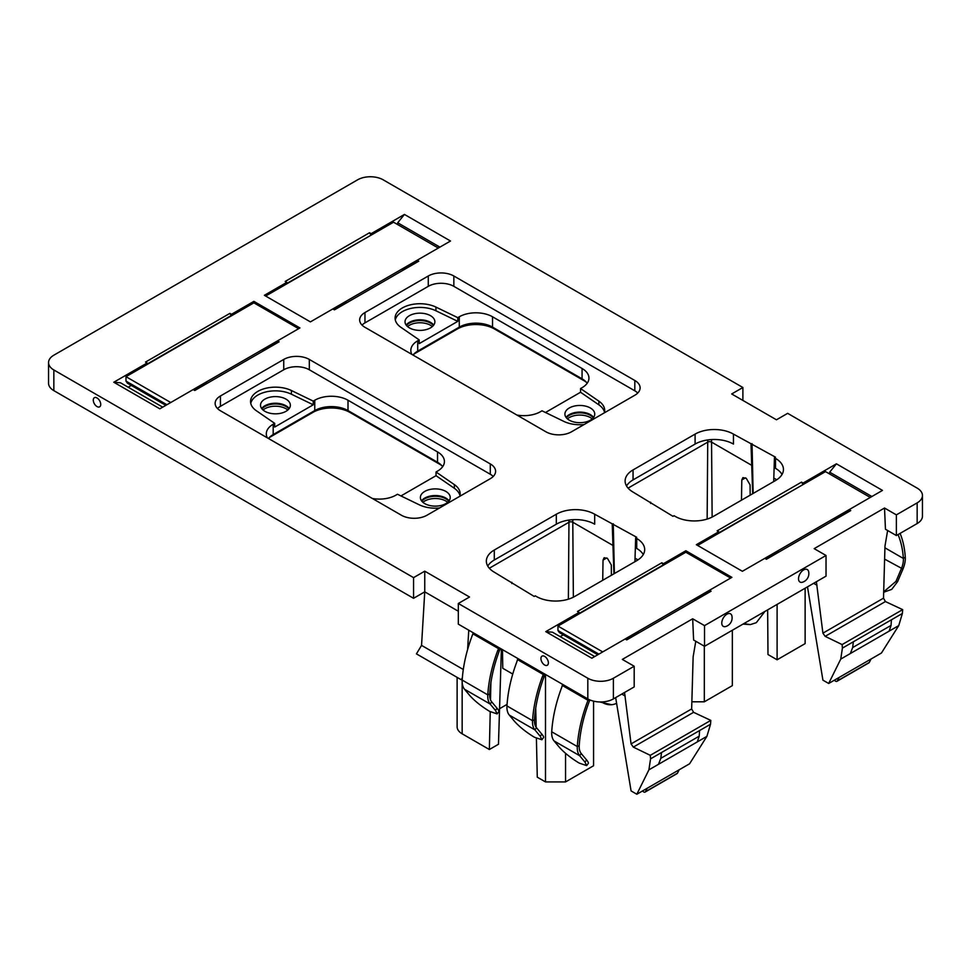 <?xml version="1.0" encoding="UTF-8"?>
<svg xmlns="http://www.w3.org/2000/svg" width="971" height="971" viewBox="0 0 971 971"><rect width="100%" height="100%" fill="white"/><g stroke="black" fill="none" stroke-linecap="round" stroke-linejoin="round"><path stroke-width="1.46" d="M742.888 400.416L742.888 387.502L731.697 393.959L776.46 419.8L787.651 413.343L917.158 488.11A18.085 10.438 0 0 1 922.45 495.489A18.085 10.438 0 0 1 917.158 502.869L896.367 514.873L896.367 535.543L885.455 529.244L884.52 508.027L814.171 548.639L826.03 555.485L826.03 576.155L707.725 644.465L704.521 646.31L693.61 640.01L692.675 618.794L622.326 659.406L634.184 666.24L634.184 686.922L613.393 698.914L613.393 678.244A18.085 10.438 0 0 1 587.819 678.244L458.324 603.476L469.515 597.019L424.752 571.179L424.752 591.849L413.561 598.306L53.842 390.633L53.842 369.963A18.085 10.438 0 0 1 48.55 362.571A18.085 10.438 0 0 1 53.842 355.192L357.607 179.817A18.085 10.438 0 0 1 383.181 179.817L742.888 387.502M48.55 362.571L48.55 383.254A18.085 10.438 0 0 0 53.842 390.633M413.561 598.306L413.561 577.636L53.842 369.963M93.738 398.316A5.268 3.047 -120 0 0 93.519 401.751A5.268 3.047 -120 0 0 95.716 405.55A5.268 3.047 -120 0 0 100.28 406.218A5.268 3.047 -120 0 0 98.799 399.518A5.268 3.047 -120 0 0 93.738 398.316M413.561 577.636L424.752 571.179M462.366 677.794L461.201 679.724L416.438 653.871L421.548 645.387L424.752 591.849L458.324 611.232M468.762 630.191L467.609 649.526M461.201 679.724L462.208 679.943M587.819 678.244L587.819 698.914L458.324 624.159L458.324 603.476M547.923 664.662A5.268 3.047 -120 0 0 546.442 657.962A5.268 3.047 -120 0 0 541.381 656.748A5.268 3.047 -120 0 0 541.163 660.195A5.268 3.047 -120 0 0 543.347 663.994A5.268 3.047 -120 0 0 547.923 664.662M587.819 698.914A18.085 10.438 0 0 0 613.393 698.914M695.782 641.261L693.136 656.797L691.655 708.939L693.573 712.326L710.808 720.385L650.279 755.329L650.558 758.861L648.907 769.833L636.83 794.242L631.077 790.916L615.65 697.615M624.547 692.481L631.065 743.907L633.31 747.112L650.279 755.329M692.675 618.794L704.521 625.627L704.521 646.31M816.393 581.714L822.91 633.153L825.156 636.357L842.124 644.574L842.403 648.106L840.752 659.078L828.676 683.475L822.923 680.161L807.496 586.86M887.628 530.506L884.982 546.03L883.501 598.172L822.91 633.153M884.52 508.027L896.367 514.873M896.367 535.543L917.158 523.551A18.085 10.438 0 0 0 922.45 516.159L922.45 495.489M805.129 588.232L805.129 643.615L777.103 659.782L777.103 604.399M767.648 609.861L767.988 654.527L777.103 659.782M782.043 474.443A27.127 15.67 0 0 0 775.501 468.35L775.501 458.385A27.127 15.67 0 0 1 783.451 469.454A27.127 15.67 0 0 1 775.501 480.536L713.479 516.354A27.127 15.67 0 0 1 675.112 516.354L674.032 515.722L672.988 516.329L633.056 492.079A27.127 15.67 0 0 1 625.118 480.997A27.127 15.67 0 0 1 633.056 469.915L695.09 434.11L695.09 444.075L633.056 479.892A27.127 15.67 0 0 0 626.526 485.986M704.327 646.188L704.327 701.802L732.34 685.635L732.34 630.252M704.327 701.802L691.85 701.802M643.275 554.562A27.127 15.67 0 0 0 636.733 548.469L636.733 538.504A27.127 15.67 0 0 1 644.683 549.574A27.127 15.67 0 0 1 636.733 560.655L574.711 596.461A27.127 15.67 0 0 1 536.344 596.461L535.264 595.842L534.22 596.449L494.288 572.186A27.127 15.67 0 0 1 486.35 561.117A27.127 15.67 0 0 1 494.288 550.035L556.322 514.229L556.322 524.194L494.288 560.012A27.127 15.67 0 0 0 487.758 566.093M565.559 753.326L565.559 781.922L593.572 765.743L593.572 701.159M545.496 674.481L545.496 781.922L565.559 781.922M535.725 708.114L536.162 727.291M536.405 738.336L537.279 777.176L545.496 781.922M462.16 679.931L462.16 733.809L489.36 749.515L498.475 744.259L501.388 649.016M490.901 682.698L490.501 699.812M490.234 711.731L489.36 749.515M462.16 733.809A17.187 9.916 180 0 1 457.123 726.793L457.123 677.37M449.063 500.842A14.917 8.618 0 0 0 424.752 498.074A14.917 8.618 0 0 0 421.535 500.842M445.847 503.609A14.917 8.618 0 0 0 450.228 497.516A14.917 8.618 0 0 0 441.016 489.554A14.917 8.618 0 0 0 424.752 491.423A14.917 8.618 0 0 0 420.382 497.516A14.917 8.618 0 0 0 429.595 505.478A14.917 8.618 0 0 0 445.847 503.609M442.655 466.687A23.51 13.57 0 0 0 437.533 462.257L437.533 451.928A23.51 13.57 0 0 1 444.427 461.516A23.51 13.57 0 0 1 437.533 471.117L436.028 471.991L436.028 475.681L400.962 495.938M372.391 498.487A23.51 13.57 0 0 0 395.974 495.125L397.479 494.251L419.314 504.823A24.87 14.359 0 0 0 439.572 507.967M437.533 462.257L348.006 410.575A23.51 13.57 0 0 0 314.762 410.575L273.191 434.571A23.51 13.57 0 0 0 268.469 438.491M348.006 410.575L348.006 400.234A23.51 13.57 0 0 0 314.762 400.234L313.245 401.108L291.421 390.524A24.87 14.359 0 0 0 264.913 388.509A24.87 14.359 0 0 0 250.554 401.521A24.87 14.359 0 0 0 256.38 410.757L274.696 423.356L273.191 424.23A23.51 13.57 0 0 0 266.309 433.831A23.51 13.57 0 0 0 267.353 437.848M274.696 423.356L274.696 427.058L313.245 404.798L313.245 401.108M348.006 400.234L437.533 451.928M289.2 408.536A14.917 8.618 0 0 0 264.877 405.769A14.917 8.618 0 0 0 261.66 408.536M285.984 411.316A14.917 8.618 0 0 0 290.353 405.223A14.917 8.618 0 0 0 281.141 397.26A14.917 8.618 0 0 0 264.877 399.13A14.917 8.618 0 0 0 260.507 405.223A14.917 8.618 0 0 0 269.72 413.173A14.917 8.618 0 0 0 285.984 411.316M457.778 317.663L435.943 307.091A24.87 14.359 0 0 0 409.446 305.076A24.87 14.359 0 0 0 395.088 318.087A24.87 14.359 0 0 0 400.902 327.312L419.217 339.923L419.217 343.613L457.778 321.352L457.778 317.663L459.283 316.789L459.283 327.13L417.712 351.126A23.51 13.57 0 0 0 412.991 355.046M419.217 339.923L417.712 340.797A23.51 13.57 0 0 0 410.83 350.385A23.51 13.57 0 0 0 411.874 354.403M587.176 383.254A23.51 13.57 0 0 0 582.066 378.824L492.54 327.13A23.51 13.57 0 0 0 459.283 327.13M492.54 327.13L492.54 316.789A23.51 13.57 0 0 0 459.283 316.789M492.54 316.789L582.066 368.482L582.066 378.824M604.326 412.857A24.87 14.359 0 0 0 604.69 410.381A24.87 14.359 0 0 0 598.876 401.157L580.549 388.546L582.066 387.684A23.51 13.57 0 0 0 588.948 378.083A23.51 13.57 0 0 0 582.066 368.482M580.549 388.546L580.549 392.248L545.484 412.493M516.912 415.054A23.51 13.57 0 0 0 540.495 411.68L542 410.806L563.835 421.39A24.87 14.359 0 0 0 584.105 424.533M593.597 417.396A14.917 8.618 0 0 0 569.273 414.629A14.917 8.618 0 0 0 566.057 417.396M569.273 407.99A14.917 8.618 0 0 0 564.904 414.083A14.917 8.618 0 0 0 574.116 422.033A14.917 8.618 0 0 0 590.38 420.176A14.917 8.618 0 0 0 594.75 414.083A14.917 8.618 0 0 0 585.537 406.121A14.917 8.618 0 0 0 569.273 407.99M433.721 325.103A14.917 8.618 0 0 0 409.398 322.336A14.917 8.618 0 0 0 406.181 325.103M430.505 327.87A14.917 8.618 0 0 0 434.874 321.777A14.917 8.618 0 0 0 425.662 313.815A14.917 8.618 0 0 0 409.398 315.684A14.917 8.618 0 0 0 405.028 321.777A14.917 8.618 0 0 0 414.241 329.739A14.917 8.618 0 0 0 430.505 327.87M634.184 666.24L613.393 678.244M826.03 555.485L704.521 625.627M285.183 281.444L286.785 282.367L264.367 295.305L310.404 321.887L332.822 308.948L334.425 309.87L418.768 261.175L417.166 260.252L450.495 241.014L404.446 214.433L371.128 233.671L369.526 232.749L285.183 281.444M277.645 342.654L277.512 340.882L279.102 341.804L194.758 390.5L193.156 389.577L299.918 327.943L253.88 301.362L231.462 314.301L229.872 313.378L231.256 315.526L147.034 364.149M229.872 313.378L145.516 362.074L147.119 362.996L113.789 382.234L159.839 408.815L193.156 389.577M717.156 530.846L718.746 531.768L696.341 544.707L742.378 571.288L764.796 558.349L766.398 559.272L850.742 510.576L849.14 509.654L882.469 490.404L836.419 463.822L803.102 483.06L801.5 482.138L717.156 530.846M709.619 592.043L709.485 590.283L711.075 591.205L626.732 639.901L625.13 638.979L731.891 577.344L685.854 550.751L663.436 563.702L661.834 562.779L663.229 564.928L579.007 613.551M661.834 562.779L577.49 611.475L579.092 612.398L545.763 631.635L591.812 658.217L625.13 638.979M220.429 395.986L283.738 359.44A18.085 10.438 0 0 1 309.324 359.44L490.294 463.92A18.085 10.438 0 0 1 495.598 471.311A18.085 10.438 0 0 1 490.294 478.691L426.985 515.237A18.085 10.438 0 0 1 401.411 515.237L220.429 410.757A18.085 10.438 0 0 1 215.137 403.378A18.085 10.438 0 0 1 220.429 395.986L220.429 406.327A18.085 10.438 0 0 0 217.504 408.536M364.962 312.553L428.272 275.995A18.085 10.438 0 0 1 453.845 275.995L634.816 380.486A18.085 10.438 0 0 1 640.12 387.866A18.085 10.438 0 0 1 634.816 395.246L571.506 431.804A18.085 10.438 0 0 1 545.933 431.804L364.962 327.312A18.085 10.438 0 0 1 359.658 319.932A18.085 10.438 0 0 1 364.962 312.553L364.962 322.882A18.085 10.438 0 0 0 362.025 325.103M775.501 458.385L774.433 457.766L775.477 457.159L733.457 434.11A27.127 15.67 0 0 0 695.09 434.11M636.733 538.504L635.665 537.873L636.709 537.279L594.689 514.229A27.127 15.67 0 0 0 556.322 514.229M463.301 669.492L421.548 645.387M642.62 790.904A2.719 1.566 -120 0 0 645.084 792.081L677.054 773.62A2.719 1.566 -120 0 0 677.442 773.207L679.202 769.772L689.604 763.764L706.9 736.358L710.529 724.245L710.808 720.385M645.084 792.081A2.719 1.566 -120 0 0 645.472 791.656L647.232 788.234L636.83 794.242M802.495 582.212A7.234 4.175 -60 0 1 799.157 575.548A7.234 4.175 -60 0 1 804.34 569.54A7.234 4.175 -60 0 1 808.625 571.591A9.042 9.042 0 0 1 802.495 582.212M722.412 619.85A7.234 4.175 -60 0 1 727.607 613.842A7.234 4.175 -60 0 1 731.891 615.893A9.042 9.042 0 0 1 725.762 626.513A7.234 4.175 -60 0 1 722.412 619.85M834.465 680.137A2.719 1.566 -120 0 0 836.929 681.326L868.899 662.865A2.719 1.566 -120 0 0 869.288 662.44L871.048 659.018L881.45 653.01L898.745 625.591L902.375 613.478L902.654 609.63L885.418 601.559L883.501 598.172M836.929 681.326A2.719 1.566 -120 0 0 837.318 680.902L839.078 677.479L828.676 683.475M750.158 495.174L750.085 484.881L746.213 478.254L742.9 477.623L741.795 479.977L741.492 500.174M499.567 708.709L507.068 704.376M611.39 575.281L611.317 564.988L607.445 558.361L604.132 557.742L603.027 560.097L602.724 580.294M459.805 496.29A24.87 14.359 0 0 0 460.169 493.826A24.87 14.359 0 0 0 454.355 484.602L454.355 488.292L436.028 475.681M454.355 488.292A24.87 14.359 180 0 1 459.963 495.671M493.219 476.47A18.085 10.438 0 0 0 490.294 474.261L309.324 369.769A18.085 10.438 0 0 0 283.738 369.769L220.429 406.327M454.355 484.602L436.028 471.991M250.761 403.378A24.87 14.359 180 0 1 266.394 391.835A24.87 14.359 180 0 1 291.421 394.214L313.245 404.798M637.741 393.037A18.085 10.438 0 0 0 634.816 390.815L453.845 286.336A18.085 10.438 0 0 0 428.272 286.336L364.962 322.882M395.294 319.932A24.87 14.359 180 0 1 410.915 308.402A24.87 14.359 180 0 1 435.943 310.781L457.778 321.352M598.876 401.157L598.876 404.846L580.549 392.248M598.876 404.846A24.87 14.359 180 0 1 604.484 412.238M286.663 283.908L286.785 282.367M286.7 283.52L370.946 235.249M369.526 232.749L370.922 234.897M371.238 235.079L371.128 233.671M397.709 224.617L397.709 222.772L404.446 214.433M439.899 247.132L397.709 222.772M417.312 262.012L417.166 260.252L332.822 308.948M162.715 407.165L120.525 382.805L113.789 382.234M147.009 364.538L147.119 362.996M131.291 385.426L128.184 387.223M231.584 315.709L231.462 314.301M253.88 301.362L253.88 302.843L125.987 376.675L125.987 381.105L127.456 383.205L165.823 405.356M718.637 533.31L718.746 531.768M718.661 532.921L802.92 484.65M801.5 482.138L802.896 484.298M803.211 484.48L803.102 483.06M829.683 474.006L829.683 472.173L836.419 463.822M871.873 496.521L829.683 472.173M849.285 511.414L849.14 509.654L764.796 558.349M594.689 656.554L552.499 632.206L545.763 631.635M578.983 613.939L579.092 612.398M563.265 634.816L560.158 636.624M663.545 565.11L663.436 563.702M685.854 550.751L685.854 552.232L557.961 626.077L557.961 630.507L559.43 632.607L597.796 654.757M650.643 503.427L650.606 502.201M733.457 434.11L733.457 444.075A27.127 15.67 0 0 0 695.09 444.075M751.008 444.233L752.695 493.705M752.04 443.638L753.156 493.438M776.739 479.771L773.802 478.072L774.433 457.766M773.802 478.072L773.729 481.567M511.875 583.547L511.838 582.321M594.689 514.229L594.689 524.194A27.127 15.67 0 0 0 556.322 524.194M612.24 524.352L613.927 573.825M613.271 523.757L614.388 573.558M637.971 559.891L635.034 558.191L635.665 537.873M635.034 558.191L634.961 561.687M706.9 736.358L658.484 764.311L660.802 758.339L661.518 752.537L650.558 758.861M679.202 769.772L647.232 788.234M697.324 741.88L699.217 736.152L699.569 730.568L661.518 752.537M902.654 609.63L842.124 644.574M898.745 625.591L850.329 653.544L852.647 647.572L853.363 641.782L842.403 648.106M871.048 659.018L839.078 677.479M889.169 631.126L891.062 625.397L891.414 619.801L853.363 641.782M502.48 649.648L502.772 668.279L512.761 674.044M848.351 511.948L847.889 511.195L834.465 518.951L834.926 519.703M834.465 518.951L834.465 519.971M870.271 497.443L825.508 471.603L697.615 545.447M778.645 552.196L778.196 551.443L765.512 558.762M708.684 592.589L708.235 591.837L694.799 599.58L695.26 600.333M694.799 599.58L694.799 600.6M638.991 632.825L638.53 632.072L625.858 639.391M685.854 552.232L730.617 578.073M602.724 651.917L557.961 626.077M557.961 630.507L598.876 654.138M416.377 262.558L415.928 261.806L402.492 269.562L402.953 270.302M402.492 269.562L402.492 270.569M438.309 248.054L393.546 222.201L265.641 296.046M346.671 302.794L346.222 302.042L333.539 309.361M276.723 343.188L276.262 342.435L262.838 350.191L263.287 350.944M262.838 350.191L262.838 351.199M207.017 383.424L206.556 382.683L193.884 390.002M253.88 302.843L298.643 328.684M170.75 402.528L125.987 376.675M125.987 381.105L166.915 404.737M616.585 703.307A22.612 17.83 -95.1 0 1 611.572 704.715L599.726 701.96M611.572 704.715A22.612 17.83 -95.1 0 1 601.595 701.96M593.305 417.773A14.917 8.618 0 0 0 590.38 415.37A14.917 8.618 0 0 0 569.273 415.37A14.917 8.618 0 0 0 566.336 417.773M433.43 325.467A14.917 8.618 0 0 0 430.505 323.076A14.917 8.618 0 0 0 409.398 323.076A14.917 8.618 0 0 0 406.473 325.467M288.909 408.912A14.917 8.618 0 0 0 285.984 406.509A14.917 8.618 0 0 0 264.877 406.509A14.917 8.618 0 0 0 261.952 408.912M448.784 501.206A14.917 8.618 0 0 0 445.847 498.815A14.917 8.618 0 0 0 424.752 498.815A14.917 8.618 0 0 0 421.815 501.206M742.985 624.098L750.34 624.596L756.324 622.678L764.881 611.463M743.774 623.649L750.34 624.596M883.671 592.237L891.742 589.373L897.592 581.629L895.99 581.35L901.331 568.775A18.085 10.438 120 0 0 903.37 558.459A112.296 64.839 120 0 0 898.029 534.584M884.605 559.114L902.945 569.055L897.592 581.629M883.671 591.849L895.99 581.35M902.945 569.055A20.804 12.004 120 0 0 905.275 557.196A115.003 66.404 120 0 0 900.093 533.395M517.774 658.472A13.57 10.693 -84.9 0 1 517.531 659.612L516.9 661.639A115.003 66.404 120 0 0 506.959 705.941A20.804 12.004 120 0 0 509.302 715.093L514.654 721.502C519.643 727.012 526.233 732.255 534.414 737.244L541.891 739.756L540.228 736.273L534.887 729.864A20.804 12.004 120 0 1 532.545 720.7A115.003 66.404 120 0 1 542.486 676.399L543.347 674.517A13.57 10.693 -84.9 0 1 543.918 673.571M473.29 632.801L472.889 633.832A115.003 66.404 120 0 0 462.196 680.088A20.804 12.004 120 0 0 464.539 689.252L469.879 695.661C474.88 701.171 481.47 706.415 489.651 711.391L497.128 713.916L495.465 710.42L490.112 704.011A20.804 12.004 120 0 1 487.782 694.86A115.003 66.404 120 0 1 497.722 650.558L498.584 648.677A13.57 10.693 -84.9 0 1 499.155 647.73M497.128 713.916L498.73 711.779A18.085 3.059 -143 0 0 497.067 708.284L495.465 710.42M497.722 650.558L499.397 650.667A112.296 64.839 120 0 0 489.687 693.925A18.085 10.438 120 0 0 491.727 701.875L497.067 708.284M541.891 739.768L543.493 737.632A18.085 3.059 -143 0 0 541.842 734.137L540.228 736.273M542.486 676.399L544.161 676.508A112.296 64.839 120 0 0 534.463 719.766A18.085 10.438 120 0 0 536.49 727.728L541.842 734.137M447.692 502.323A14.917 8.618 0 0 0 445.847 501.024A14.917 8.618 0 0 0 424.752 501.024A14.917 8.618 0 0 0 422.907 502.323M287.817 410.017A14.917 8.618 0 0 0 285.984 408.73A14.917 8.618 0 0 0 264.877 408.73A14.917 8.618 0 0 0 263.032 410.017M432.35 326.584A14.917 8.618 0 0 0 430.505 325.285A14.917 8.618 0 0 0 409.398 325.285A14.917 8.618 0 0 0 407.565 326.584M592.213 418.877A14.917 8.618 0 0 0 590.38 417.591A14.917 8.618 0 0 0 569.273 417.591A14.917 8.618 0 0 0 567.428 418.877M441.89 465.716A26.229 15.148 0 0 0 439.462 464.102L349.924 412.42A26.229 15.148 0 0 0 312.844 412.42L271.273 436.416A26.229 15.148 0 0 0 268.846 438.03M586.411 382.283A26.229 15.148 0 0 0 583.984 380.668L494.457 328.975A26.229 15.148 0 0 0 457.365 328.975L415.794 352.971A26.229 15.148 0 0 0 413.367 354.597M499.397 650.667L500.247 648.822L498.584 648.677L472.889 633.832M544.161 676.508L545.01 674.663L543.347 674.517L517.531 659.612M588.402 699.241L588.001 700.297A115.003 66.404 120 0 0 577.308 746.553A20.804 12.004 120 0 0 579.651 755.705L584.991 762.114L586.654 765.609L579.177 763.085C570.997 758.108 564.406 752.853 559.417 747.342L554.065 740.934A20.804 12.004 120 0 1 551.722 731.782A115.003 66.404 120 0 1 561.675 687.48L562.294 685.453A13.57 10.693 -84.9 0 0 562.537 684.324M589.858 699.933L589.652 700.443A112.296 64.839 120 0 0 579.226 745.607A18.085 10.438 120 0 0 581.253 753.569L579.651 755.705L554.065 740.934M584.991 762.114L586.605 759.977L581.253 753.569M586.605 759.977A18.085 3.059 37 0 1 588.256 763.473L586.654 765.609M691.655 708.939L631.065 743.907M917.158 523.551L917.158 502.869M273.191 434.571L273.191 424.23M314.762 400.234L314.762 410.575M417.712 340.797L417.712 351.126M625.166 696.037L621.78 694.083M693.573 712.326L633.31 747.112M677.442 773.207L645.472 791.656M817.012 585.27L813.625 583.316M885.418 601.559L825.156 636.357M869.288 662.44L837.318 680.902M741.795 479.977L745.497 477.841M603.027 560.097L606.729 557.961M291.421 390.524L291.421 394.214M435.943 307.091L435.943 310.781M283.738 359.44L283.738 369.769M309.324 359.44L309.324 369.769M490.294 463.92L490.294 474.261M428.272 275.995L428.272 286.336M453.845 275.995L453.845 286.336M634.816 380.486L634.816 390.815M633.056 479.892L633.056 469.915M751.627 465.279L711.561 442.133L711.561 439.572M494.288 560.012L494.288 550.035M612.859 545.386L572.793 522.252L572.793 519.679M710.529 724.245L699.569 730.568M658.484 764.311L648.907 769.833M902.375 613.478L891.414 619.801M850.329 653.544L840.752 659.078M712.131 517.082L711.561 442.133A2.719 1.566 180 0 0 707.725 442.133L707.143 519.072M628.079 488.122L707.725 442.133L707.725 439.948M573.363 597.189L572.793 522.252A2.719 1.566 180 0 0 568.957 522.252L568.375 599.192M489.311 568.241L568.957 522.252L568.957 520.068M699.217 736.152L660.802 758.327M891.062 625.397L852.647 647.572M884.921 547.814L903.37 558.459L905.275 557.196M509.302 715.093L534.887 729.864L536.49 727.728M464.539 689.252L490.112 704.011L491.727 701.875M506.959 705.941L532.545 720.7L534.463 719.766M462.196 680.088L487.782 694.86L489.687 693.925M312.844 411.68L312.844 412.42M349.924 412.42L349.924 411.68M494.457 328.975L494.457 328.234M457.365 328.975L457.365 328.234M589.652 700.443L588.001 700.297L562.294 685.453M551.722 731.782L577.308 746.553L579.226 745.607M93.519 401.751A8.593 8.593 0 0 0 95.716 405.55M541.163 660.195A8.593 8.593 0 0 0 543.347 663.994"/></g></svg>

